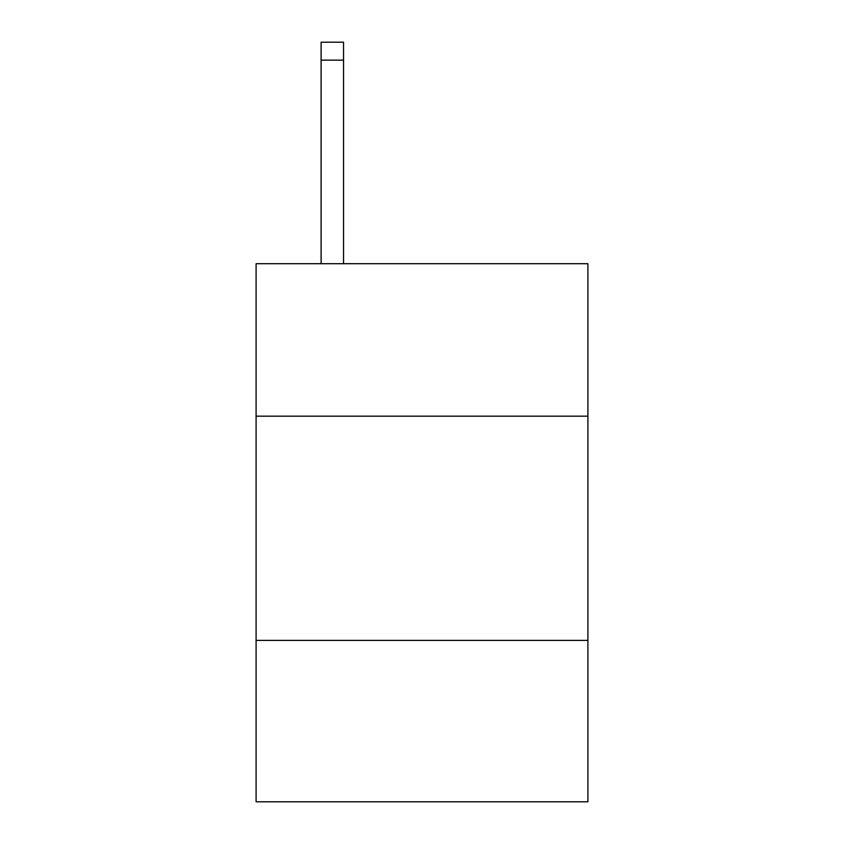 <?xml version="1.0" encoding="UTF-8"?>
<svg xmlns="http://www.w3.org/2000/svg" width="844" height="844" viewBox="0 0 844 844"><rect width="100%" height="100%" fill="white"/><g stroke="black" fill="none" stroke-linecap="round" stroke-linejoin="round"><path stroke-width="1.27" d="M587.909 416.166L587.909 263.708L256.091 263.708L256.091 416.166L587.909 416.166L587.909 801.8L256.091 801.8L256.091 416.166M587.909 640.374L256.091 640.374M343.529 263.708L343.529 60.135L321.11 60.135L321.11 42.2L343.529 42.2L343.529 60.135M321.11 263.708L321.11 60.135"/></g></svg>
